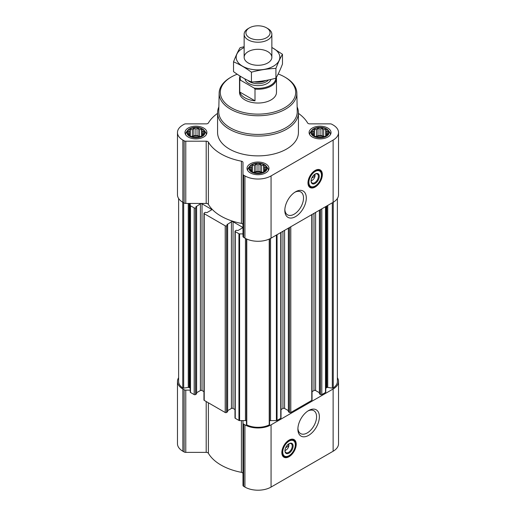 <?xml version="1.0" encoding="UTF-8"?>
<svg xmlns="http://www.w3.org/2000/svg" width="516" height="516" viewBox="0 0 516 516"><rect width="100%" height="100%" fill="white"/><g stroke="black" fill="none" stroke-linecap="round" stroke-linejoin="round"><path stroke-width="0.77" d="M294.842 192.242A13.216 7.63 -60 0 1 300.776 191.946A13.216 7.63 -60 0 1 302.802 202.536A13.216 7.63 -60 0 1 294.165 214.185A13.216 7.63 -60 0 1 287.554 214.837A13.216 7.63 -60 0 1 284.845 209.554M288.683 443.921A3.993 2.309 -60 0 1 288.837 444.379L287.09 445.385M203.665 133.992L201.595 136.063L199.524 136.772L198.009 137.256L193.868 137.256L190.281 136.063L188.211 133.992L188.766 133.186L188.211 131.599L189.727 131.116L190.281 129.529L192.352 129.6L193.868 128.336L195.938 129.045L198.009 128.336L199.524 129.6L201.595 129.529L202.149 131.116L203.665 131.599L203.111 133.186L203.665 133.992M201.982 129.052A8.546 4.934 180 0 1 198.15 137.308A8.546 4.934 180 0 1 187.682 131.264A8.546 4.934 180 0 1 201.982 129.052M327.789 133.992L325.719 136.063L323.648 136.772L322.132 137.256L317.991 137.256L314.405 136.063L312.335 133.992L312.889 133.186L312.335 131.599L313.851 131.116L314.405 129.529L316.476 129.6L317.991 128.336L320.062 129.045L322.132 128.336L323.648 129.6L325.719 129.529L326.273 131.116L327.789 131.599L327.234 133.186L327.789 133.992M326.106 129.052A8.546 4.934 180 0 1 322.274 137.308A8.546 4.934 180 0 1 311.806 131.264A8.546 4.934 180 0 1 326.106 129.052M265.727 169.822L263.657 171.893L261.586 172.602L260.07 173.086L255.93 173.086L252.343 171.893L250.273 169.822L250.828 169.016L250.273 167.429L251.789 166.945L252.343 165.359L254.414 165.43L255.93 164.165L258 164.875L260.07 164.165L261.586 165.43L263.657 165.359L264.211 166.945L265.727 167.429L265.172 169.016L265.727 169.822M264.044 164.881A8.546 4.934 180 0 1 260.212 173.137A8.546 4.934 180 0 1 249.744 167.094A8.546 4.934 180 0 1 264.044 164.881M314.812 174.247A3.993 2.309 -60 0 1 314.966 174.705L313.225 175.711M234.986 409.575L233.051 408.459L233.051 221.764L242.281 227.092A1.155 0.664 0 0 1 242.617 227.562A1.155 0.664 0 0 1 242.281 228.033L237.953 230.529L236.238 230.297L235.257 230.858A0.922 0.535 0 0 0 234.986 231.239L234.986 417.934A0.922 0.535 0 0 0 235.257 418.315L238.947 420.443A0.922 0.535 0 0 0 239.598 420.598L242.984 420.598L242.984 485.401A2.309 1.335 0 0 0 243.662 486.343L244.932 487.078A18.479 10.668 0 0 0 271.068 487.078L333.123 451.242A18.479 10.668 0 0 0 338.535 443.702L338.535 381.472A18.479 10.668 0 0 0 337.38 377.757M233.051 408.459A1.155 0.664 0 0 0 231.42 408.459L231.42 221.764L227.092 224.641L227.092 224.26M227.633 410.646L231.42 408.459M203.955 391.663L202.02 390.548L202.02 203.846L211.25 209.174A1.155 0.664 0 0 1 211.586 209.644A1.155 0.664 0 0 1 211.25 210.115L206.922 212.618L205.207 212.379L204.226 212.947A0.922 0.535 0 0 0 203.955 213.321L203.955 400.023A0.922 0.535 0 0 0 204.226 400.397L225.215 412.516A0.922 0.535 0 0 0 226.518 412.516L227.498 411.575M202.02 390.548A1.155 0.664 0 0 0 200.389 390.548L200.389 203.846L196.061 206.722L196.061 206.348M196.602 392.728L200.389 390.548M217.578 113.365A52.316 30.205 0 0 0 208.387 122.963A2.309 1.335 0 0 1 206.194 123.872L185.779 123.872A2.309 1.335 0 0 0 184.148 124.259L182.877 124.995A18.479 10.668 0 0 0 177.465 132.541L177.465 194.771A18.479 10.668 0 0 0 182.877 202.317L184.148 203.046A2.309 1.335 0 0 0 185.779 203.439L190.223 203.439L190.223 392.089A0.922 0.535 0 0 0 190.494 392.47L194.184 394.598A0.922 0.535 0 0 0 195.493 394.598L196.467 393.656M234.986 231.239A0.922 0.535 0 0 0 235.257 231.613L238.947 233.748A0.922 0.535 0 0 0 239.598 233.903L242.984 233.903M242.984 224.679A2.309 1.335 0 0 0 241.411 223.415A52.316 30.205 0 0 1 208.387 204.349A2.309 1.335 0 0 0 206.194 203.439L190.223 203.439M190.223 205.394A0.922 0.535 0 0 0 190.494 205.768L194.184 207.903A0.922 0.535 0 0 0 195.493 207.903L196.602 207.148L196.061 206.722M202.02 203.846A1.155 0.664 0 0 0 200.389 203.846M203.955 213.321A0.922 0.535 0 0 0 204.226 213.701L225.215 225.815A0.922 0.535 0 0 0 226.518 225.815L227.633 225.06L227.092 224.641M233.051 221.764A1.155 0.664 0 0 0 231.42 221.764M178.62 198.486L178.62 381.472A17.325 10.004 0 0 0 182.741 387.948A0.922 0.535 0 0 0 183.69 388.116L188.263 387.413L188.263 203.439M246.48 424.371A0.922 0.535 0 0 0 246.455 424.513A0.922 0.535 0 0 0 246.777 424.92A17.325 10.004 0 0 0 269.223 424.92A0.922 0.535 0 0 0 269.546 424.513A0.922 0.535 0 0 0 269.52 424.371M319.533 393.656L320.507 394.598A0.922 0.535 0 0 0 321.816 394.598L325.506 392.47A0.922 0.535 0 0 0 325.777 392.089L325.777 206.555M288.502 411.575L289.482 412.516A0.922 0.535 0 0 0 290.785 412.516L311.774 400.397A0.922 0.535 0 0 0 312.045 400.023L312.045 214.488M269.546 420.733A2.309 1.335 0 0 1 270.552 420.598L276.402 420.598A0.922 0.535 0 0 0 277.053 420.443L280.743 418.315A0.922 0.535 0 0 0 281.014 417.934L281.014 232.4M325.777 388.716A2.309 1.335 0 0 1 326.454 387.774L326.841 387.548A0.922 0.535 0 0 1 327.737 387.413L332.31 388.116A0.922 0.535 0 0 0 333.259 387.948A17.325 10.004 0 0 0 337.38 381.472L337.38 198.486M177.465 132.541A18.479 10.668 0 0 0 182.877 140.081L184.148 140.816A2.309 1.335 0 0 0 185.779 141.203L206.194 141.203A2.309 1.335 0 0 1 208.387 142.119A52.316 30.205 0 0 0 241.411 161.186A2.309 1.335 0 0 1 242.984 162.45L242.984 174.234A2.309 1.335 0 0 0 243.662 175.176L244.932 175.911A18.479 10.668 0 0 0 271.068 175.911L333.123 140.081A18.479 10.668 0 0 0 338.535 132.541A18.479 10.668 0 0 0 333.123 124.995L331.853 124.259A2.309 1.335 0 0 0 330.221 123.872L309.806 123.872A2.309 1.335 0 0 1 307.613 122.963A52.316 30.205 0 0 0 298.422 113.365M242.984 174.234L242.984 236.47A2.309 1.335 0 0 0 243.662 237.412L244.932 238.147A18.479 10.668 0 0 0 271.068 238.147L333.123 202.317A18.479 10.668 0 0 0 338.535 194.771L338.535 132.541M315.16 187.037A10.165 5.869 -60 0 1 310.077 187.54A10.165 5.869 -60 0 1 310.077 175.808A10.165 5.869 -60 0 1 320.243 169.938A10.165 5.869 -60 0 1 321.797 178.085A10.165 5.869 -60 0 1 315.16 187.037M295.565 216.604A15.196 8.772 -60 0 1 284.819 210.405A15.196 8.772 -60 0 1 295.565 191.797A15.196 8.772 -60 0 1 306.304 197.996A15.196 8.772 -60 0 1 295.565 216.604M327.821 128.058A10.971 6.334 180 0 1 331.033 132.541A10.971 6.334 180 0 1 320.062 138.875A10.971 6.334 180 0 1 309.09 132.541A10.971 6.334 180 0 1 315.863 126.684A10.971 6.334 180 0 1 327.821 128.058M203.697 128.058A10.971 6.334 180 0 1 206.91 132.541A10.971 6.334 180 0 1 195.938 138.875A10.971 6.334 180 0 1 184.967 132.541A10.971 6.334 180 0 1 191.739 126.684A10.971 6.334 180 0 1 203.697 128.058M265.759 163.888A10.971 6.334 180 0 1 268.971 168.371A10.971 6.334 180 0 1 258 174.705A10.971 6.334 180 0 1 247.029 168.371A10.971 6.334 180 0 1 253.801 162.514A10.971 6.334 180 0 1 265.759 163.888M297.145 106.922A40.422 23.336 180 0 1 298.422 112.74L298.422 132.541A40.422 23.336 180 0 1 258 155.877A40.422 23.336 180 0 1 217.578 132.541L217.578 112.74A40.422 23.336 180 0 1 218.855 106.922M190.223 388.716A2.309 1.335 0 0 0 189.546 387.774L189.159 387.548A0.922 0.535 0 0 0 188.263 387.413M246.455 420.733A2.309 1.335 0 0 0 245.448 420.598L242.984 420.598M281.014 409.575L282.949 408.459L282.949 231.284M288.367 410.646L284.58 408.459A1.155 0.664 0 0 0 282.949 408.459M312.045 391.663L313.98 390.548L313.98 213.372M319.398 392.728L315.611 390.548A1.155 0.664 0 0 0 313.98 390.548M178.62 377.757A18.479 10.668 0 0 0 177.465 381.472A18.479 10.668 0 0 0 182.877 389.012L184.148 389.748A2.309 1.335 0 0 0 185.779 390.135L190.223 390.135M177.465 381.472L177.465 443.702A18.479 10.668 0 0 0 182.877 451.242L184.148 451.977A2.309 1.335 0 0 0 185.779 452.371L206.194 452.371A2.309 1.335 0 0 1 208.387 453.28A52.316 30.205 0 0 0 241.411 472.346A2.309 1.335 0 0 1 242.984 473.611M242.984 423.165A2.309 1.335 0 0 0 243.662 424.107L244.932 424.842A18.479 10.668 0 0 0 271.068 424.842L333.123 389.012A18.479 10.668 0 0 0 338.535 381.472M289.031 456.712A10.165 5.869 -60 0 1 283.948 457.215A10.165 5.869 -60 0 1 283.948 445.482A10.165 5.869 -60 0 1 294.114 439.613A10.165 5.869 -60 0 1 295.668 447.759A10.165 5.869 -60 0 1 289.031 456.712M308.626 435.362A15.196 8.772 -60 0 1 297.887 429.157A15.196 8.772 -60 0 1 308.626 410.549A15.196 8.772 -60 0 1 319.372 416.754A15.196 8.772 -60 0 1 308.626 435.362M278.169 73.988A37.694 21.762 180 0 1 284.651 76.981L284.651 76.981A37.694 21.762 180 0 1 284.651 107.76A37.694 21.762 180 0 1 231.349 107.76A37.694 21.762 180 0 1 231.349 76.981A37.694 21.762 180 0 1 237.205 74.22M276.363 77.394A18.479 10.668 180 0 1 276.479 78.574L276.479 92.37A18.479 10.668 180 0 1 258 103.039A18.479 10.668 180 0 1 239.521 92.37L239.521 78.574A18.479 10.668 180 0 1 240.037 76.065M285.471 77.452L284.651 76.981L285.471 77.452A38.848 22.427 180 0 1 296.848 93.035A38.848 22.427 180 0 1 258 115.745A38.848 22.427 180 0 1 219.152 93.035A38.848 22.427 180 0 1 230.529 77.452L231.349 76.981M296.848 93.035L297.242 111.501A39.242 22.659 180 0 1 258 134.437A39.242 22.659 180 0 1 218.758 111.501L219.152 93.035M298.422 112.74A40.422 23.336 180 0 1 258 136.076A40.422 23.336 180 0 1 217.578 112.74M319.991 169.809A10.165 5.869 -60 0 1 321.242 178.026A10.165 5.869 -60 0 1 314.67 186.753A10.165 5.869 -60 0 1 309.839 187.392M311.78 178.052L314.966 176.214A3.993 2.309 -60 0 1 312.219 180.303L312.219 180.303A3.993 2.309 -60 0 1 311.096 180.684M311.406 180.774L312.219 180.303L311.406 180.774A5.147 2.973 -60 0 1 311.09 180.942M315.031 174.118A5.147 2.973 -60 0 1 315.044 174.472A5.147 2.973 -60 0 1 315.037 174.705M315.044 174.472L314.966 176.214M314.934 174.163A5.147 2.973 -60 0 1 317.295 174.027A5.147 2.973 -60 0 1 318.082 178.155A5.147 2.973 -60 0 1 314.721 182.69A5.147 2.973 -60 0 1 312.148 182.948A5.147 2.973 -60 0 1 311.084 180.832M315.16 183.457A5.773 3.335 -60 0 1 311.077 181.097A5.773 3.335 -60 0 1 315.16 174.027A5.773 3.335 -60 0 1 319.243 176.382A5.773 3.335 -60 0 1 315.16 183.457M315.16 186.005A8.895 5.134 -60 0 1 312.915 186.818A8.895 5.134 -60 0 1 310.716 176.175A8.895 5.134 -60 0 1 321.036 172.757A8.895 5.134 -60 0 1 315.16 186.005M312.915 186.818L312.406 186.889A9.236 5.334 -60 0 1 310.116 186.495A9.236 5.334 -60 0 1 310.116 175.827A9.236 5.334 -60 0 1 319.359 170.493A9.236 5.334 -60 0 1 320.842 172.28L321.036 172.757M314.18 175.156L314.979 175.621M264.405 164.669A9.062 5.231 180 0 1 266.269 166.236A9.062 5.231 180 0 1 258 173.602A9.062 5.231 180 0 1 249.731 166.236A9.062 5.231 180 0 1 264.405 164.669M266.269 166.236L267.488 167.803A10.391 5.999 180 0 1 268.391 170.254A10.391 5.999 180 0 1 268.391 170.403L268.391 170.254M247.609 170.254L247.609 170.396A10.391 5.999 180 0 1 247.609 170.254A10.391 5.999 180 0 1 248.512 167.803L249.731 166.236M326.467 128.839A9.062 5.231 180 0 1 328.331 130.406A9.062 5.231 180 0 1 320.062 137.772A9.062 5.231 180 0 1 311.793 130.406A9.062 5.231 180 0 1 326.467 128.839M328.331 130.406L329.55 131.973A10.391 5.999 180 0 1 330.453 134.424A10.391 5.999 180 0 1 330.453 134.573L330.453 134.424M309.665 134.424L309.665 134.566A10.391 5.999 180 0 1 309.665 134.424A10.391 5.999 180 0 1 310.574 131.973L311.793 130.406M202.343 128.839A9.062 5.231 180 0 1 204.207 130.406A9.062 5.231 180 0 1 195.938 137.772A9.062 5.231 180 0 1 187.669 130.406A9.062 5.231 180 0 1 202.343 128.839M204.207 130.406L205.426 131.973A10.391 5.999 180 0 1 206.335 134.424A10.391 5.999 180 0 1 206.329 134.573L206.335 134.424M185.547 134.424L185.547 134.566A10.391 5.999 180 0 1 185.547 134.424A10.391 5.999 180 0 1 186.45 131.973L187.669 130.406M263.657 165.359L263.657 171.893M264.211 166.945L264.211 171.086M261.586 165.43L261.586 172.325L260.07 171.447L255.93 171.447L253.808 172.421M262.192 172.421L261.586 172.325M260.07 164.165L260.07 171.447M258 164.875L258 171.77M255.93 164.165L255.93 171.447M254.414 165.43L254.414 172.325M252.343 165.359L252.343 171.893M251.789 166.945L251.789 171.086M250.828 169.016L250.828 170.312M265.172 169.016L265.172 170.312M261.76 172.55A6.927 3.999 0 0 0 254.24 172.55M325.719 129.529L325.719 136.063M326.273 131.116L326.273 135.256M323.648 129.6L323.648 136.495L322.132 135.618L317.991 135.618L315.863 136.592M324.254 136.592L323.648 136.495M322.132 128.336L322.132 135.618M320.062 129.045L320.062 135.94M317.991 128.336L317.991 135.618M316.476 129.6L316.476 136.495M314.405 129.529L314.405 136.063M313.851 131.116L313.851 135.256M312.889 133.186L312.889 134.483M327.234 133.186L327.234 134.483M323.822 136.721A6.927 3.999 0 0 0 316.302 136.721M201.595 129.529L201.595 136.063M202.149 131.116L202.149 135.256M199.524 129.6L199.524 136.495L198.009 135.618L193.868 135.618L191.746 136.592M200.137 136.592L199.524 136.495M198.009 128.336L198.009 135.618M195.938 129.045L195.938 135.94M193.868 128.336L193.868 135.618M192.352 129.6L192.352 136.495M190.281 129.529L190.281 136.063M189.727 131.116L189.727 135.256M188.766 133.186L188.766 134.483M203.111 133.186L203.111 134.483M199.698 136.721A6.927 3.999 0 0 0 192.178 136.721M307.904 411A13.216 7.63 -60 0 1 313.838 410.704A13.216 7.63 -60 0 1 315.863 421.295A13.216 7.63 -60 0 1 307.233 432.943A13.216 7.63 -60 0 1 300.622 433.595A13.216 7.63 -60 0 1 297.906 428.312M293.862 439.484A10.165 5.869 -60 0 1 295.113 447.701A10.165 5.869 -60 0 1 288.541 456.428A10.165 5.869 -60 0 1 283.71 457.066M285.645 447.727L288.837 445.888A3.993 2.309 -60 0 1 286.09 449.978L286.09 449.978A3.993 2.309 -60 0 1 284.961 450.358M285.277 450.449L286.09 449.978L285.277 450.449A5.147 2.973 -60 0 1 284.961 450.616M288.902 443.792A5.147 2.973 -60 0 1 288.915 444.147A5.147 2.973 -60 0 1 288.908 444.379M288.915 444.147L288.837 445.888M288.805 443.837A5.147 2.973 -60 0 1 291.166 443.702A5.147 2.973 -60 0 1 291.953 447.83A5.147 2.973 -60 0 1 288.586 452.364A5.147 2.973 -60 0 1 286.012 452.622A5.147 2.973 -60 0 1 284.955 450.507M289.031 453.132A5.773 3.335 -60 0 1 284.948 450.771A5.773 3.335 -60 0 1 289.031 443.702A5.773 3.335 -60 0 1 293.114 446.056A5.773 3.335 -60 0 1 289.031 453.132M289.031 455.68A8.895 5.134 -60 0 1 286.786 456.492A8.895 5.134 -60 0 1 284.587 445.85A8.895 5.134 -60 0 1 294.907 442.431A8.895 5.134 -60 0 1 289.031 455.68M286.786 456.492L286.277 456.563A9.236 5.334 -60 0 1 283.987 456.17A9.236 5.334 -60 0 1 283.987 445.502A9.236 5.334 -60 0 1 293.223 440.167A9.236 5.334 -60 0 1 294.707 441.954L294.907 442.431M288.051 444.831L288.85 445.295M275.821 78.213A17.821 10.288 180 0 1 254.175 88.088L240.591 80.244A17.821 10.288 180 0 1 240.43 76.31M240.591 80.244L239.766 80.303A18.479 10.668 180 0 1 239.521 78.574M276.479 78.574A18.479 10.668 180 0 1 255.001 89.1L254.175 88.088M255.001 89.1L255.001 100.82L239.766 92.029A18.479 10.668 0 0 0 255.001 100.82M239.766 80.303L239.766 92.029M267.798 28.567L266.546 27.845A12.087 6.979 180 0 1 266.546 37.713A12.087 6.979 180 0 1 249.454 37.713A12.087 6.979 180 0 1 249.454 27.845A12.087 6.979 180 0 1 266.546 27.845L267.798 28.567A13.861 7.998 180 0 1 271.861 34.224A13.861 7.998 180 0 1 258 42.228A13.861 7.998 180 0 1 244.139 34.224A13.861 7.998 180 0 1 248.202 28.567L249.454 27.845M271.861 47.556A21.827 12.603 180 0 1 273.435 66.203A21.827 12.603 180 0 1 241.83 65.758A21.827 12.603 180 0 1 244.139 47.556M267.798 62.952A13.861 7.998 180 0 1 248.202 62.952A13.861 7.998 180 0 1 248.202 51.639A13.861 7.998 180 0 1 267.798 51.639A13.861 7.998 180 0 1 267.798 62.952L267.798 62.952M244.139 46.692L240.082 47.717C237.902 51.452 235.715 56.16 233.529 61.849C239.424 64.274 245.397 67.725 251.44 72.188C259.6 69.95 267.759 68.692 275.918 68.402C278.098 62.72 280.285 58.005 282.471 54.277L271.861 47.433M282.471 54.277L282.471 64.055C280.285 69.744 278.098 74.452 275.918 78.187C267.759 80.425 259.6 81.689 251.44 81.973C245.545 79.541 239.572 76.097 233.529 71.627L233.529 61.849M275.918 68.402L275.918 78.187M251.44 72.188L251.44 81.973M182.741 387.948L182.741 202.24M238.947 420.443L238.947 233.748M235.257 418.315L235.257 231.613M225.215 412.516L225.215 225.815M204.226 400.397L204.226 213.701M194.184 394.598L194.184 207.903M190.494 392.47L190.494 205.768M269.223 424.92L269.223 239.076M246.777 424.92L246.777 239.076M325.506 392.47L325.506 206.716M321.816 394.598L321.816 208.845M311.774 400.397L311.774 214.643M290.785 412.516L290.785 226.763M280.743 418.315L280.743 232.561M277.053 420.443L277.053 234.69M333.259 387.948L333.259 202.24M182.877 140.081L182.877 202.317M184.148 140.816L184.148 203.046M185.779 141.203L185.779 203.439M206.194 141.203L206.194 203.439M208.387 142.119L208.387 204.349M241.411 161.186L241.411 223.415M243.662 175.176L243.662 237.412M244.932 175.911L244.932 238.147M271.068 175.911L271.068 238.147M333.123 140.081L333.123 202.317M183.69 388.116L183.69 202.782M189.159 387.548L189.159 203.439M189.546 387.774L189.546 203.439M195.493 394.598L195.493 207.903M196.467 394.031L196.467 207.335M211.25 210.115L211.25 209.174M226.518 412.516L226.518 225.815M227.498 411.949L227.498 225.253M242.281 228.033L242.281 227.092M239.598 420.598L239.598 233.903M245.448 420.598L245.448 238.431M270.552 420.598L270.552 238.431M276.402 420.598L276.402 235.064M284.58 408.459L284.58 230.342M288.502 411.949L288.502 228.078M289.482 412.516L289.482 227.511M315.611 390.548L315.611 212.424M319.533 394.031L319.533 210.167M320.507 394.598L320.507 209.599M326.454 387.774L326.454 206.168M326.841 387.548L326.841 205.942M327.737 387.413L327.737 205.426M332.31 388.116L332.31 202.782M182.877 389.012L182.877 451.242M184.148 389.748L184.148 451.977M185.779 390.135L185.779 452.371M206.194 401.532L206.194 452.371M208.387 402.796L208.387 453.28M241.411 420.598L241.411 472.346M243.662 424.107L243.662 486.343M244.932 424.842L244.932 487.078M271.068 424.842L271.068 487.078M333.123 389.012L333.123 451.242M313.451 186.715A9.933 5.734 -60 0 1 309.116 186.721M319.049 169.519A9.933 5.734 -60 0 1 321.21 173.273M287.315 456.389A9.933 5.734 -60 0 1 282.987 456.396M292.914 439.193A9.933 5.734 -60 0 1 295.081 442.947M270.945 79.419A13.164 7.598 180 0 1 257.536 85.637A13.164 7.598 180 0 1 244.919 78.883M264.779 80.644A11.862 6.85 180 0 1 255.614 81.728M265.914 80.444A11.778 6.798 180 0 1 254.13 81.831M268.539 79.941A11.778 6.798 180 0 1 258.413 83.702A11.778 6.798 180 0 1 247.854 80.361M196.602 393.843L196.602 207.148M227.633 411.762L227.633 225.06M246.455 424.513L246.455 238.927M269.546 424.513L269.546 238.927M288.367 411.762L288.367 228.156M319.398 393.843L319.398 210.244M319.359 170.493L317.663 169.519M310.116 186.495L308.426 185.521M293.223 440.167L291.534 439.193M283.987 456.17L282.297 455.196M244.139 34.224L244.139 57.295M271.861 34.224L271.861 57.295"/></g></svg>
